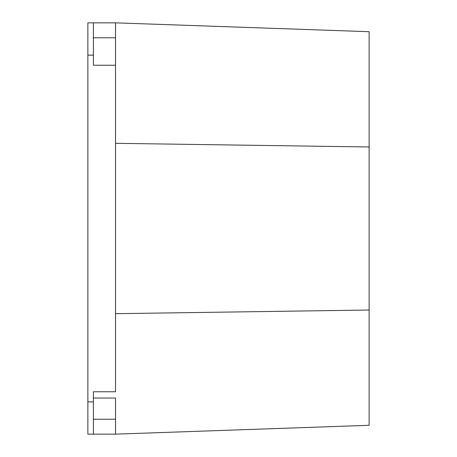 <?xml version="1.0" encoding="UTF-8"?>
<svg xmlns="http://www.w3.org/2000/svg" width="457" height="457" viewBox="0 0 457 457"><rect width="100%" height="100%" fill="white"/><g stroke="black" fill="none" stroke-linecap="round" stroke-linejoin="round"><path stroke-width="0.69" d="M115.53 65.237L115.53 37.765L93.399 37.765L115.53 37.765L115.53 143.315L369.136 146.983L369.136 31.704L115.53 22.85L115.53 37.765L115.53 22.85L93.399 22.85L93.399 65.237L115.53 65.237L93.399 65.237L93.399 55.126L87.864 55.126L87.864 434.15L115.53 434.15L115.53 398.041L93.399 398.041L115.53 398.041L115.53 434.15L87.864 434.15L87.864 401.874L93.399 401.874L93.399 434.15L93.399 401.874L87.864 401.874L87.864 55.126L93.399 55.126L93.399 22.85L115.53 22.85L369.136 31.704L369.136 146.983L115.53 143.315L115.53 391.763L93.399 391.763L93.399 401.874L93.399 391.763L115.53 391.763L115.53 313.685L369.136 310.017L115.53 313.685L115.53 65.237M93.399 419.235L115.53 419.235L93.399 419.235M87.864 22.85L93.399 22.85L87.864 22.85L87.864 55.126L87.864 22.85M369.136 425.296L115.53 434.15L369.136 425.296L369.136 146.983L369.136 425.296"/></g></svg>
